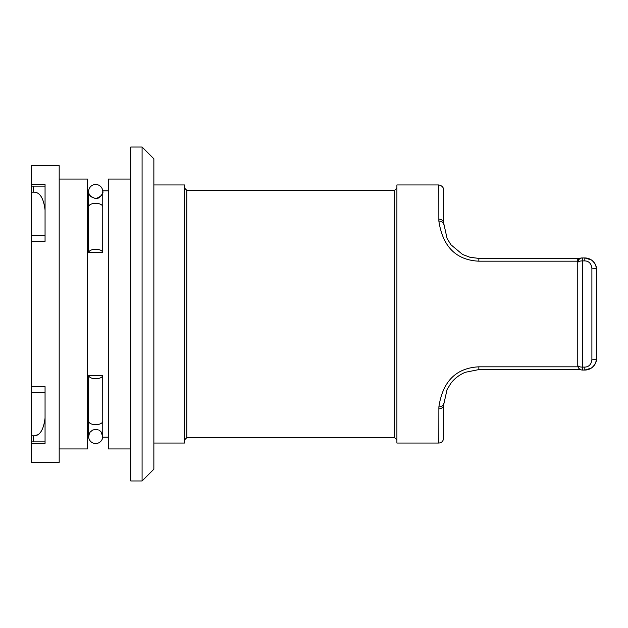 <?xml version="1.0" encoding="UTF-8"?>
<svg xmlns="http://www.w3.org/2000/svg" width="628" height="628" viewBox="0 0 628 628"><rect width="100%" height="100%" fill="white"/><g stroke="black" fill="none" stroke-linecap="round" stroke-linejoin="round"><path stroke-width="0.94" d="M142.085 480.97L153.86 469.195L153.86 158.806L142.085 147.031L142.085 480.97L130.781 480.97L130.781 147.031L142.085 147.031M130.781 179.059L108.291 179.059L108.291 448.942L130.781 448.942M88.627 421.153A7.065 3.533 180 0 0 95.692 424.685A7.065 3.533 180 0 0 102.757 421.153L102.717 375.583A7.065 3.533 180 0 1 95.692 378.762A7.065 3.533 180 0 1 88.666 375.583L88.627 436.46A7.065 7.065 0 0 0 95.692 443.525A7.065 7.065 0 0 1 88.65 437.064L87.449 437.166M88.666 375.583L102.717 375.583M94.93 429.434L92.512 430.149L90.04 432.213M89.372 433.304L88.65 437.033A7.065 7.065 0 0 1 88.634 436.845M88.713 435.369L89.992 432.292M95.613 429.395L96.579 429.45M97.418 429.607L98.188 429.85M98.902 430.164L99.499 430.51M100.127 430.965L100.606 431.381M100.747 431.522L101.155 431.978M101.179 432.009L102.741 436.947M102.757 421.153L102.757 436.452A7.065 7.065 0 0 1 95.692 443.525A7.065 7.065 0 0 1 88.627 436.46M102.67 435.353L102.599 434.961M102.458 434.427L102.034 433.351M101.987 433.257L101.061 431.868M88.627 241.364L88.666 252.417L102.717 252.417L102.757 206.847A7.065 3.533 180 0 0 95.692 203.315A7.065 3.533 180 0 0 88.627 206.847L88.627 241.364M91.288 197.066L90.809 196.65M90.353 196.164L90 195.724M89.616 195.151L89.223 194.382M89.176 194.272L88.744 192.804M88.697 192.537L88.634 191.878M88.627 191.571L88.666 190.834L87.449 190.834M95.692 198.605C90 196.611 87.653 194.021 88.666 190.834C87.645 193.989 89.992 196.58 95.692 198.605C101.414 196.564 103.753 193.974 102.717 190.834C103.761 193.95 101.422 196.54 95.692 198.605M102.757 191.626L102.694 192.49M102.458 193.573L102.317 194.005M102.286 194.083L99.546 197.459M98.894 197.836L98.188 198.15M97.418 198.393L96.571 198.55M59.189 179.059L87.449 179.059L87.449 448.942L59.189 448.942M31.4 441.877L31.4 165.635L59.189 165.635L59.189 462.365L31.4 462.365L31.4 441.877L45.059 441.877L45.059 443.384L31.4 443.384M31.4 386.613L45.059 386.613L45.059 441.877L45.059 392.374L31.4 392.374M35.278 435.589L37.311 434.804M31.4 184.616L45.059 184.616L45.059 241.388L31.4 241.388M33.37 192.168L33.284 192.168C39.611 191.791 43.536 197.726 45.059 209.964L45.059 186.124L31.4 186.124L33.284 186.124L33.284 192.168L31.4 192.168M31.4 435.832L33.284 435.832C39.611 436.201 43.536 430.266 45.059 418.036M31.4 235.626L45.059 235.626L45.059 209.964M582.47 370.049L582.47 367.113A4.71 1.774 180 0 1 577.76 365.339A4.71 4.71 0 0 0 582.47 370.049L584.825 370.049C591.89 369.437 595.815 365.512 596.6 358.274L596.6 269.726C595.807 262.488 591.882 258.563 584.825 257.951L582.47 257.951A4.71 4.71 0 0 0 577.76 262.661L577.76 258.406L478.85 258.406L469.964 257.276L462.577 254.466L450.943 244.763L447.097 238.507L443.525 222.453M591.89 359.797L591.89 268.203C591.254 263.556 588.899 261.115 584.825 260.887L582.47 260.887L582.47 367.113L584.825 367.113C588.907 366.878 591.262 364.444 591.89 359.797A4.71 1.523 0 0 0 596.6 358.274A11.775 11.775 0 0 1 584.825 370.049L584.825 369.829M578.325 367.576L577.76 365.339L577.76 262.661A4.71 1.774 0 0 1 582.47 260.887L582.47 257.951L577.76 258.406M577.76 262.661L577.76 365.339M578.506 258.673C578.082 257.959 577.831 258.799 577.76 261.185L478.85 261.185C456.109 260.086 442.779 246.71 438.854 221.072L438.815 184.946L396.896 184.946L396.896 443.054L438.815 443.054L438.878 406.913C442.709 381.369 456.038 368.008 478.85 366.815L478.85 369.594L580.453 369.594M443.525 405.547L443.564 403.671M443.525 405.193L443.564 403.718C443.227 405.719 441.657 406.779 438.854 406.913M438.815 408.836A4.71 3.462 0 0 0 443.525 405.288M443.525 413.985L443.525 405.405M438.815 219.164A4.71 3.462 0 0 1 443.525 222.626L443.564 224.267A4.71 3.391 -2.7 0 0 438.854 221.087M443.525 190.033L443.525 219.266M443.525 412.62L443.525 438.085M443.525 202.287L443.525 223.937M577.76 261.75A4.71 4.215 -90 0 1 581.897 257.951M153.86 184.946L184.475 184.946L184.475 443.054L153.86 443.054M584.825 257.951A11.775 11.775 0 0 1 596.6 269.726C596.6 269.514 597.212 264.773 591.474 260.008L584.825 257.951L584.825 260.887M102.717 252.417A7.065 3.533 180 0 0 95.692 249.238A7.065 3.533 180 0 0 88.666 252.417M102.757 206.847L102.757 191.54A7.065 7.065 0 0 0 95.692 184.475A7.065 7.065 0 0 0 88.634 191.155A7.065 7.065 0 0 1 95.692 184.475A7.065 7.065 0 0 0 88.627 191.54A7.065 7.065 0 0 1 95.692 184.475M33.284 441.877L33.284 435.832M591.89 268.203A4.71 1.523 -0 0 1 596.6 269.726M577.995 366.815L478.85 366.815M584.825 367.113L584.825 370.049L591.317 368.094C597.252 363.298 596.6 358.439 596.6 358.274M478.85 261.185L478.85 258.705M396.896 188.008L394.541 190.363L394.541 437.638L186.83 437.638L184.475 439.993M394.541 190.363L186.83 190.363L186.83 437.638M102.757 436.46A7.065 7.065 0 0 1 95.692 443.525M102.717 437.166L108.291 437.166M102.717 190.834L108.291 190.834M478.85 369.594L465.215 372.31C459.178 374.947 454.405 378.613 450.88 383.316L447.058 389.58L443.525 405.374M443.525 427.448L443.525 438.344C443.242 441.201 441.672 442.771 438.815 443.054M438.815 184.946C444.231 186.061 443.627 190.48 443.525 189.656L443.525 204.076M443.525 216.244L443.525 213.449M581.379 258.077L580.578 258.351M579.675 258.869L579.126 259.34M579.126 259.348L578.6 259.976M578.082 260.958L577.815 261.962M394.541 437.638L396.896 439.993M186.83 190.363L184.475 188.008M88.627 206.847L88.627 191.54"/></g></svg>
